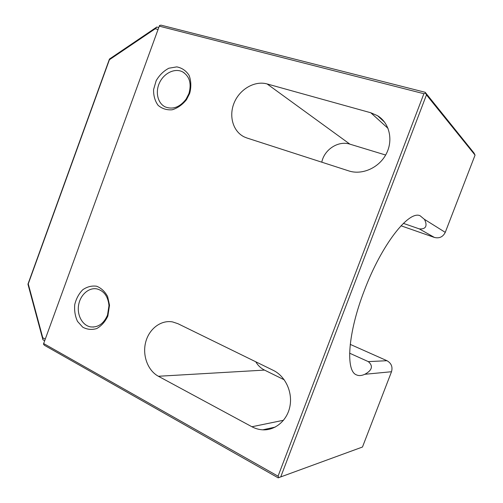 <?xml version="1.0" encoding="UTF-8"?>
<svg xmlns="http://www.w3.org/2000/svg" width="503" height="503" viewBox="0 0 503 503"><rect width="100%" height="100%" fill="white"/><g stroke="black" fill="none" stroke-linecap="round" stroke-linejoin="round"><path stroke-width="0.75" d="M159.514 25.49L43.459 344.09L159.514 25.49L161.017 25.15L425.205 92.294L426.462 94.891L475.058 155.119L474.052 153.082L425.205 92.294M278.184 477.85L362.474 447.022L278.184 477.85L44.383 345.272L43.459 344.09M321.788 162.186C324.215 149.561 338.349 140.331 349.918 144.166L385.644 155.031M284.258 379.815L264.509 370.095C260.856 368.259 257.945 365.486 255.763 361.783M159.394 26.181L423.884 93.715L425.569 93.262M44.566 340.688L42.925 339.764L27.942 284.182L109.453 59.052L156.798 27.03L158.646 27.502M279.02 477.536L278.052 476.19L423.884 93.715M43.767 343.612L278.052 476.19M189.537 93.709L189.82 92.917C191.36 86.585 191.109 80.713 189.078 75.312C186.053 70.703 181.954 67.892 176.792 66.88L168.863 68.219C163.651 70.98 159.426 75.123 156.188 80.643L153.591 89.534C153.44 95.652 154.924 100.902 158.055 105.278C162.01 108.705 166.713 110.207 172.171 109.786C177.66 108.107 182.432 104.737 186.5 99.663L189.537 93.709M107.868 315.941L109.528 305.208L107.629 296.575C104.932 291.539 101.279 288.093 96.664 286.238C91.81 285.547 87.182 286.71 82.788 289.728C78.883 293.689 76.205 298.631 74.752 304.548C74.205 310.64 75.129 316.261 77.519 321.411L82.718 327.17C87.145 329.559 91.81 330.025 96.714 328.566C101.367 325.95 105.026 321.895 107.699 316.393L107.868 315.941M158.395 376.269C147.712 370.541 142.192 355.281 145.713 342.059C149.127 328.799 161.01 319.745 172.604 321.926L177.936 323.699L273.274 370.353C285.107 376.049 292.576 391.523 290.03 405.802C287.571 420.106 275.525 430.562 262.755 429.832C258.97 429.619 255.361 428.594 251.928 426.751L158.395 376.269L264.509 370.095M246.979 138.017L244.489 137.036C233.027 131.698 228.507 115.998 234.26 102.581C239.874 89.106 254.757 80.461 267.087 83.938L370.793 112.76L377.571 115.721C389.511 122.984 393.516 140.268 386.172 154.069C378.948 167.927 362.059 175.321 348.78 170.907L246.979 138.017M280.743 476.894L426.462 94.891M362.474 447.022L391.51 371.73C392.843 366.863 391.328 363.191 386.958 360.708L350.226 344.373M349.616 353.188L368.303 361.619C375.835 368.039 367.58 372.78 364.807 374.289C361.644 375.754 358.89 375.961 356.539 374.905C345.435 371.22 347.755 333.275 364.31 290.577C381.588 244.577 408.864 210.147 420.112 215.762L424.35 219.283L445.262 232.367L475.058 155.119M403.387 223.37L419.282 228.878C429.04 229.676 425.733 221.527 424.35 219.283M157.936 29.457L155.251 28.759L109.409 59.744L28.25 283.912L42.761 337.733L45.157 339.079M401.01 225.784L434.429 237.441C439.339 238.629 442.948 236.938 445.262 232.367M107.529 315.004L108.975 305.661C108.095 296.519 104.115 290.941 97.041 288.936C88.886 287.182 80.241 294.84 78.606 305.076C76.84 315.287 82.505 325.655 90.773 326.925C98.104 327.56 103.643 323.718 107.384 315.4L107.529 315.004M188.782 93.879L189.027 93.187C191.649 83.36 189.505 76.249 182.595 71.86C175.006 67.855 164.204 72.96 159.665 82.461C154.999 91.904 157.646 103.473 165.412 106.988C173.07 109.755 179.973 107.114 186.135 99.066L188.782 93.879M42.925 339.764L42.761 337.733M109.409 59.744L109.453 59.052M155.251 28.759L156.798 27.03M364.807 374.289L391.51 371.73M419.282 228.878L434.429 237.441M368.303 361.619L386.958 360.708M370.793 112.76L388.058 128.397M267.087 83.938L349.918 144.166M251.928 426.751L283.56 420.25M377.571 115.721L384.632 122.204M262.755 429.832L275.26 427.078M93.671 327.044L90.773 326.925M108.975 305.661L109.528 305.208M107.384 315.4L107.699 316.393M184.192 72.847L182.595 71.86M189.027 93.187L189.82 92.917M186.135 99.066L186.5 99.663"/></g></svg>
